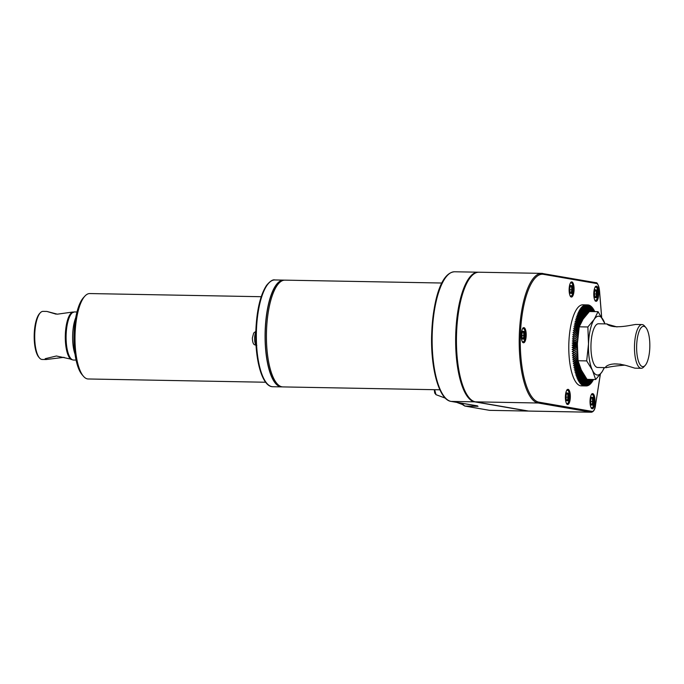 <?xml version="1.0" encoding="UTF-8"?>
<svg xmlns="http://www.w3.org/2000/svg" width="684" height="684" viewBox="0 0 684 684"><rect width="100%" height="100%" fill="white"/><g stroke="black" fill="none" stroke-linecap="round" stroke-linejoin="round"><path stroke-width="1.03" d="M579.228 326.815L587.872 326.978L594.199 319.351L598.047 311.673L589.403 311.519L583.076 319.146L579.228 326.815L577.39 343.753L578.04 360.742L581.297 370.027L587.034 379.363L595.678 379.526L592.421 370.232L586.684 360.904L578.04 360.742M624.945 365.153C617.327 365.701 611.128 366.538 606.34 367.641L605.81 366.658C609.966 363.392 616.951 363.059 626.749 365.675L634.82 368.163L641.241 368.283A21.862 7.148 -88.9 0 1 634.487 346.292A21.862 7.148 -88.9 0 1 642.037 324.567A21.862 7.148 -88.9 0 1 644.49 325.96L645.858 327.568A20.178 6.601 -88.9 0 1 649.8 347.592A20.178 6.601 -88.9 0 1 645.166 365.427A20.178 6.601 -88.9 0 1 636.633 346.335A20.178 6.601 -88.9 0 1 645.858 327.568M620.721 364.204A10.935 0.522 2 0 1 614.095 363.879M642.037 324.567L635.624 324.447L628.151 325.755C617.438 327.482 610.393 326.943 607.016 324.139L617.019 326.935M441.864 283.022L284.895 280.141A53.395 17.459 91.1 0 0 266.529 330.509A53.395 17.459 91.1 0 0 282.056 386.828A53.395 17.459 91.1 0 0 282.937 386.913L439.897 389.794M590.035 400.764A7.567 2.471 -88.9 0 1 592.635 393.625A7.567 2.471 -88.9 0 1 594.969 401.234A7.567 2.471 -88.9 0 1 592.361 408.758A7.567 2.471 -88.9 0 1 590.035 400.764M565.386 396.489A7.567 2.471 -88.9 0 1 567.994 389.35A7.567 2.471 -88.9 0 1 570.328 396.959A7.567 2.471 -88.9 0 1 567.711 404.483A7.567 2.471 -88.9 0 1 565.386 396.489M569.139 289.041A7.567 2.471 -88.9 0 1 571.747 281.902A7.567 2.471 -88.9 0 1 574.081 289.512A7.567 2.471 -88.9 0 1 571.465 297.036A7.567 2.471 -88.9 0 1 569.139 289.041M521.259 334.784A7.567 2.471 -88.9 0 1 523.867 327.645A7.567 2.471 -88.9 0 1 526.201 335.254A7.567 2.471 -88.9 0 1 523.585 342.778A7.567 2.471 -88.9 0 1 521.259 334.784M593.789 293.316A7.567 2.471 -88.9 0 1 596.388 286.177A7.567 2.471 -88.9 0 1 598.722 293.787A7.567 2.471 -88.9 0 1 596.115 301.311A7.567 2.471 -88.9 0 1 593.789 293.316M587.975 304.91A40.527 13.252 -88.9 0 1 588.12 304.919L587.83 313.178L587.975 304.91L582.794 304.808A40.527 13.252 91.1 0 0 568.857 343.043A40.527 13.252 91.1 0 0 581.306 385.853L586.53 385.938A40.527 13.252 -88.9 0 0 586.675 385.93L586.684 378.876M489.282 410.289A0.838 0.795 -80.2 0 0 489.505 410.332A0.838 0.795 -79.7 0 0 489.599 410.349L527.74 411.05L474.636 401.841A64.877 21.221 -88.9 0 1 455.715 335.04A64.877 21.221 -88.9 0 1 478.09 272.198A64.877 21.221 -88.9 0 1 478.484 272.215M462.512 403.389L463.701 405.356L465 406.082A0.838 0.795 99.8 0 1 464.932 406.074M463.701 405.356A0.838 0.71 132.4 0 1 463.094 404.979L462.033 403.312M474.636 401.841L451.115 401.405A0.838 0.795 99.8 0 1 451.004 401.397C439.316 399.849 430.954 369.873 431.587 336.784C432.604 303.115 440.334 272.694 454.569 271.77A64.877 21.221 91.1 0 0 432.202 334.613A64.877 21.221 91.1 0 0 451.115 401.405L477.629 406.014A0.838 0.795 99.8 0 1 477.517 405.997L477.517 405.997A0.838 0.795 99.8 0 1 477.406 405.963M462.735 404.629L462.692 404.612A0.838 0.778 121.2 0 1 462.726 404.62L456.656 402.372M462.692 404.612L461.828 403.269M434.665 389.7L435.99 394.677L434.708 393.009L434.28 389.692M256.816 345.48L254.799 344.856C253.311 344.428 252.499 342.145 252.362 337.999L253.696 333.022L255.833 331.372M284.219 280.166A53.395 17.459 91.1 0 0 283.544 280.115A53.395 17.459 91.1 0 0 265.178 330.483A53.395 17.459 91.1 0 0 280.705 386.802A53.395 17.459 91.1 0 0 281.586 386.887A53.395 17.459 91.1 0 0 282.261 386.853M282.441 280.62A52.976 17.322 91.1 0 0 265.238 333.176A52.976 17.322 91.1 0 0 280.5 386.34M261.211 296.711L89.775 293.556A42.716 13.971 91.1 0 0 84.893 296.112L83.465 297.66A41.031 13.423 91.1 0 0 74.034 333.92A41.031 13.423 91.1 0 0 82.046 374.644L83.422 376.251A42.716 13.971 91.1 0 0 88.202 378.979L265.657 382.236M84.893 296.112A42.716 13.971 91.1 0 0 75.078 333.852A42.716 13.971 91.1 0 0 83.422 376.251M528.279 411.016A11.064 3.617 -88.9 0 1 527.92 411.067A11.064 3.617 -88.9 0 1 527.74 411.05M522.448 331.928L524.029 331.466L522.576 331.218L521.712 334.946L522.311 338.939L523.764 339.187L524.628 335.451L524.029 331.466M521.815 335.374L524.628 335.451M570.328 286.186L571.909 285.724L570.456 285.476L569.592 289.204L570.191 293.197L571.644 293.445L572.508 289.708L571.909 285.724M569.695 289.631L572.508 289.708M566.583 393.625L568.156 393.172L566.703 392.915L565.839 396.652L566.438 400.636L567.891 400.892L568.755 397.156L568.156 393.172M565.942 397.071L568.755 397.156M594.977 290.461L596.559 289.999L595.106 289.742L594.242 293.479L594.832 297.472L596.286 297.72L597.149 293.983L596.559 289.999M594.336 293.906L597.149 293.983M591.224 397.9L592.806 397.438L591.352 397.19L590.489 400.927L591.079 404.911L592.532 405.167L593.396 401.431L592.806 397.438M590.583 401.346L593.396 401.431M567.404 400.371L566.403 400.191L567.891 400.892M523.277 338.666L522.277 338.494L523.764 339.187M591.027 404.577L590.489 400.927M592.053 404.646L591.053 404.466L592.532 405.167M595.798 297.198L594.798 297.027L596.286 297.72M571.157 292.923L570.157 292.752L571.644 293.445M473.191 401.089A64.544 21.11 -88.9 0 1 455.792 336.682A64.544 21.11 -88.9 0 1 475.542 272.959M528.894 411.067A11.064 3.617 -88.9 0 1 528.715 411.084A11.064 3.617 -88.9 0 1 528.535 411.058L475.431 401.85A64.877 21.221 -88.9 0 1 456.51 335.057A64.877 21.221 -88.9 0 1 478.886 272.215L541.651 273.369A64.877 21.221 91.1 0 0 519.276 336.212A64.877 21.221 91.1 0 0 538.197 403.004L591.292 412.213A11.064 3.617 91.1 0 0 591.48 412.23C593.695 411.665 595.046 409.357 595.525 405.313L595.456 405.407M577.424 343.026L573.808 342.291L572.192 343.103L573.756 343.966A40.527 13.252 -88.9 0 0 573.739 344.411L572.132 345.223L573.714 346.095A40.527 13.252 -88.9 0 0 573.705 346.531L572.115 347.344L573.705 348.207A40.527 13.252 -88.9 0 0 573.714 348.652L572.132 349.456L573.739 350.319A40.527 13.252 -88.9 0 0 573.748 350.764L572.183 351.559L573.808 352.422A40.527 13.252 -88.9 0 0 573.825 352.858L572.277 353.654L573.91 354.5A40.527 13.252 -88.9 0 0 573.936 354.928L572.397 355.714L574.047 356.552A40.527 13.252 -88.9 0 0 574.081 356.98L572.559 357.749L574.227 358.578A40.527 13.252 -88.9 0 0 574.261 358.997L572.756 359.758L574.432 360.571A40.527 13.252 -88.9 0 0 574.483 360.972L572.987 361.716L574.68 362.511A40.527 13.252 -88.9 0 0 574.731 362.913L573.252 363.64L574.953 364.41A40.527 13.252 -88.9 0 0 575.013 364.803L573.551 365.504L575.27 366.256A40.527 13.252 -88.9 0 0 575.338 366.633L573.885 367.317L575.612 368.052A40.527 13.252 -88.9 0 0 575.68 368.411L574.244 369.069L575.979 369.779A40.527 13.252 -88.9 0 0 576.065 370.129L574.637 370.762L576.39 371.438A40.527 13.252 -88.9 0 0 576.475 371.78L575.056 372.378L576.817 373.028A40.527 13.252 -88.9 0 0 576.911 373.353L575.509 373.926L577.279 374.541A40.527 13.252 -88.9 0 0 577.381 374.849L575.988 375.396L577.766 375.978A40.527 13.252 -88.9 0 0 577.877 376.268L576.484 376.773L578.279 377.329A40.527 13.252 -88.9 0 0 578.39 377.602L577.014 378.072L578.818 378.594A40.527 13.252 -88.9 0 0 578.938 378.842L577.57 379.287L579.382 379.765A40.527 13.252 -88.9 0 0 579.502 379.996L578.134 380.398L579.955 380.843A40.527 13.252 -88.9 0 0 580.083 381.056L578.732 381.424L580.562 381.826A40.527 13.252 -88.9 0 0 580.682 382.014L579.339 382.339L581.178 382.707A40.527 13.252 -88.9 0 0 581.306 382.878L579.964 383.16L581.81 383.485A40.527 13.252 -88.9 0 0 581.939 383.638L580.605 383.878L582.452 384.16A40.527 13.252 -88.9 0 0 582.588 384.288L581.263 384.485L583.119 384.733A40.527 13.252 -88.9 0 0 583.255 384.836L581.93 384.989L583.785 385.195A40.527 13.252 -88.9 0 0 583.922 385.272L582.606 385.391L584.461 385.545A40.527 13.252 -88.9 0 0 584.606 385.605L583.29 385.673L585.145 385.785A40.527 13.252 -88.9 0 0 585.29 385.819L585.837 385.921A40.527 13.252 -88.9 0 0 585.983 385.93L584.786 385.913M573.808 342.291A40.527 13.252 -88.9 0 1 573.833 341.855L572.286 340.983L573.919 340.179A40.527 13.252 -88.9 0 1 573.944 339.743L572.414 338.888L574.056 338.084A40.527 13.252 -88.9 0 1 574.09 337.657L572.576 336.802L574.235 336.006A40.527 13.252 -88.9 0 1 574.278 335.579L572.773 334.741L574.449 333.963A40.527 13.252 -88.9 0 1 574.5 333.536L573.004 332.706L574.697 331.937A40.527 13.252 -88.9 0 1 574.748 331.526L573.269 330.714L574.979 329.962A40.527 13.252 -88.9 0 1 575.039 329.551L573.577 328.756L575.287 328.021A40.527 13.252 -88.9 0 1 575.355 327.627L573.91 326.841L575.637 326.131A40.527 13.252 -88.9 0 1 575.714 325.746L574.269 324.986L576.014 324.293A40.527 13.252 -88.9 0 1 576.09 323.917L574.663 323.181L576.415 322.506A40.527 13.252 -88.9 0 1 576.509 322.147L575.09 321.437L576.851 320.787A40.527 13.252 -88.9 0 1 576.945 320.445L575.543 319.753L577.313 319.137A40.527 13.252 -88.9 0 1 577.416 318.804L576.022 318.146L577.809 317.564A40.527 13.252 -88.9 0 1 577.912 317.248L576.526 316.615L578.322 316.059A40.527 13.252 -88.9 0 1 578.433 315.76L577.057 315.162L578.861 314.64A40.527 13.252 -88.9 0 1 578.972 314.358L577.604 313.794L579.425 313.298A40.527 13.252 -88.9 0 1 579.536 313.033L578.177 312.502L580.006 312.049A40.527 13.252 -88.9 0 1 580.126 311.801L578.775 311.314L580.605 310.895A40.527 13.252 -88.9 0 1 580.733 310.664L579.382 310.211L581.22 309.835A40.527 13.252 -88.9 0 1 581.349 309.621L580.015 309.211L581.853 308.869A40.527 13.252 -88.9 0 1 581.99 308.681L580.656 308.304L582.503 307.997A40.527 13.252 -88.9 0 1 582.64 307.834L581.314 307.501L583.161 307.236A40.527 13.252 -88.9 0 1 583.298 307.09L581.981 306.8L583.837 306.577A40.527 13.252 -88.9 0 1 583.974 306.458L582.657 306.201L584.512 306.03A40.527 13.252 -88.9 0 1 584.658 305.928L583.341 305.714L585.196 305.586A40.527 13.252 -88.9 0 1 585.342 305.509L584.025 305.338L585.889 305.252A40.527 13.252 -88.9 0 1 586.034 305.192L584.717 305.073L586.581 305.021A40.527 13.252 -88.9 0 1 586.727 304.996L587.282 304.91A40.527 13.252 -88.9 0 1 587.419 304.902L586.274 304.867M588.668 305.013A40.527 13.252 -88.9 0 1 588.804 305.055L588.42 312.545L588.668 305.013L588.112 304.987M589.001 311.93L589.351 305.235L588.796 305.192M589.351 305.235A40.527 13.252 -88.9 0 1 589.497 305.295L589.035 311.895M589.617 311.519L590.035 305.568L589.48 305.509M590.035 305.568A40.527 13.252 -88.9 0 1 590.172 305.645L589.659 311.519M590.224 311.536L590.702 306.004L590.147 305.936M590.702 306.004A40.527 13.252 -88.9 0 1 590.839 306.107L590.266 311.536M590.839 311.545L591.361 306.552L590.805 306.466M591.361 306.552A40.527 13.252 -88.9 0 1 591.498 306.68L590.899 311.545M591.472 311.553L592.011 307.202L591.446 307.107M592.011 307.202A40.527 13.252 -88.9 0 1 592.147 307.355L591.54 311.553M592.13 311.571L592.652 307.962L592.079 307.851M592.652 307.962A40.527 13.252 -88.9 0 1 592.78 308.133L592.216 311.571M592.823 311.579L593.267 308.817L592.686 308.698M593.267 308.817A40.527 13.252 -88.9 0 1 593.396 309.014L592.925 311.579M593.541 311.596L593.874 309.784L593.284 309.647M593.874 309.784A40.527 13.252 -88.9 0 1 593.994 309.997L593.661 311.596M594.302 311.605L594.456 310.844L593.857 310.681M594.456 310.844A40.527 13.252 -88.9 0 1 594.576 311.075L594.456 311.613M593.259 379.483L593.353 379.945A40.527 13.252 -88.9 0 1 593.225 380.176L592.618 380.304M592.472 379.466L592.737 381.005A40.527 13.252 -88.9 0 1 592.601 381.219L592.002 381.33M591.728 379.449L592.105 381.971A40.527 13.252 -88.9 0 1 591.968 382.159L591.378 382.262M591.019 379.44L591.455 382.835A40.527 13.252 -88.9 0 1 591.318 383.006L590.737 383.091M590.343 379.423L590.796 383.604A40.527 13.252 -88.9 0 1 590.651 383.75L590.087 383.818M589.693 379.415L590.121 384.263A40.527 13.252 -88.9 0 1 589.984 384.382L589.42 384.442M589.069 379.406L589.446 384.81A40.527 13.252 -88.9 0 1 589.3 384.912L588.744 384.955M588.454 379.389L588.753 385.254A40.527 13.252 -88.9 0 1 588.616 385.331L588.06 385.366M587.855 379.381L588.069 385.588A40.527 13.252 -88.9 0 1 587.924 385.648L587.368 385.665M587.265 379.372L587.368 385.81A40.527 13.252 -88.9 0 1 587.231 385.844L586.675 385.853M577.339 346.053L573.705 346.531M576.458 346.13L573.714 346.095M577.347 345.292L572.132 345.223M573.739 344.411L577.373 344.539M576.492 344.445L573.756 343.966M577.381 344.001L572.192 343.103M576.552 342.769L573.833 341.855M577.433 342.718L572.286 340.983M577.493 341.513L573.919 340.179M576.638 341.094L573.944 339.743M577.501 341.436L572.414 338.888M577.587 340.016L574.056 338.084M576.749 339.435L574.09 337.657M577.706 338.512L574.235 336.006M576.894 337.793L574.278 335.579M577.835 337.024L574.449 333.963M577.065 336.169L574.5 333.536M577.989 335.536L574.697 331.937M577.262 334.57L574.748 331.526M578.16 334.057L574.979 329.962M577.493 333.005L575.039 329.551M578.348 332.569L575.287 328.021M577.741 331.475L575.355 327.627M578.553 331.09L575.637 326.131M578.014 329.979L575.714 325.746M578.775 329.603L576.014 324.293M578.322 328.525L576.09 323.917M579.006 328.106L576.415 322.506M578.647 327.114L576.509 322.147M579.28 326.661L576.851 320.787M578.989 325.764L576.945 320.445M579.69 325.601L577.313 319.137M579.357 324.455L577.416 318.804M580.1 324.601L577.809 317.564M579.75 323.216L577.912 317.248M580.528 323.66L578.322 316.059M580.16 322.027L578.433 315.76M580.955 322.78L578.861 314.64M580.588 320.907L578.972 314.358M581.391 321.942L579.425 313.298M581.032 319.856L579.536 313.033M581.836 321.155L580.006 312.049M581.494 318.872L580.126 311.801M582.281 320.394L580.605 310.895M581.973 317.966L580.733 310.664M582.734 319.676L581.22 309.835M582.469 317.128L581.349 309.621M583.187 318.975L581.853 308.869M582.973 316.376L581.99 308.681M583.649 318.299L582.503 307.997M583.486 315.692L582.64 307.834M584.127 317.641L583.161 307.236M584.008 315.102L583.298 307.09M584.606 317L583.837 306.577M584.538 314.589L583.974 306.458M585.102 316.367L584.512 306.03M585.076 314.161L584.658 305.928M585.607 315.734L585.196 305.586M585.624 313.819L585.342 305.509M586.137 315.102L585.889 305.252M586.171 313.563L586.034 305.192M586.675 314.469L586.581 305.021M586.727 313.392L586.727 304.996M587.24 313.828L587.282 304.91M587.274 313.306L587.419 304.902M593.105 379.475L593.225 380.176M592.344 379.466L592.601 381.219M591.617 379.449L591.968 382.159M590.933 379.44L591.318 383.006M590.275 379.423L590.651 383.75M589.634 379.415L589.984 384.382M589.018 379.406L589.3 384.912M588.411 379.389L588.616 385.331M587.821 379.381L587.924 385.648M587.231 379.372L587.231 385.844M586.658 378.851L586.53 385.938M585.837 385.921L586.111 378.081L585.983 385.93M585.581 377.32L585.29 385.819M585.581 377.431L585.145 385.785M585.051 376.525L584.606 385.605M585.042 377.243L584.461 385.545M584.538 375.747L583.922 385.272M584.504 376.978L583.785 385.195M584.042 374.969L583.255 384.836M583.974 376.619L583.119 384.733M583.572 374.199L582.588 384.288M583.443 376.174L582.452 384.16M583.11 373.43L581.939 383.638M582.93 375.653L581.81 383.485M582.665 372.652L581.306 382.878M582.435 375.037L581.178 382.707M582.238 371.865L580.682 382.014M581.939 374.353L580.562 381.826M581.81 371.07L580.083 381.056M581.46 373.584L579.955 380.843M581.4 370.249L579.502 379.996M580.998 372.737L579.382 379.765M580.998 369.403L578.938 378.842M580.554 371.814L578.818 378.594M580.605 368.522L578.39 377.602M580.126 370.822L578.279 377.329M580.22 367.616L577.877 376.268M579.724 369.753L577.766 375.978M579.844 366.667L577.381 374.849M579.331 368.625L577.279 374.541M579.476 365.666L576.911 373.353M578.963 367.428L576.817 373.028M579.126 364.623L576.475 371.78M578.621 366.179L576.39 371.438M578.784 363.529L576.065 370.129M578.296 364.863L575.979 369.779M578.459 362.383L575.68 368.411M577.997 363.503L575.612 368.052M578.142 361.169L575.338 366.633M577.724 362.084L575.27 366.256M577.937 359.724L575.013 364.803M577.476 360.63L574.953 364.41M577.8 358.194L574.731 362.913M577.253 359.126L574.68 362.511M577.681 356.672L574.483 360.972M577.057 357.587L574.432 360.571M577.578 355.15L574.261 358.997M576.886 356.013L574.227 358.578M577.493 353.637L574.081 356.98M576.74 354.415L574.047 356.552M577.416 352.123L573.936 354.928M576.629 352.79L573.91 354.5M577.373 350.601L573.825 352.858M576.544 351.14L573.808 352.422M577.339 349.156L572.183 351.559M577.339 349.088L573.748 350.764M576.492 349.481L573.739 350.319M577.33 347.865L572.132 349.456M577.33 347.575L573.714 348.652M576.458 347.805L573.705 348.207M577.33 346.574L572.115 347.344M587.872 326.978L588.514 343.958L586.684 360.904M598.047 311.673L605.041 323.883M604.442 367.607L602.005 371.899L595.678 379.526M604.947 323.883A29.429 9.627 91.1 0 0 603.784 321.01A29.429 9.627 91.1 0 0 594.199 319.351A29.429 9.627 91.1 0 0 588.514 343.958A29.429 9.627 91.1 0 0 592.421 370.232A29.429 9.627 91.1 0 0 602.005 371.899A29.429 9.627 91.1 0 0 604.143 367.599M607.144 323.925L598.5 323.763A21.862 7.148 91.1 0 0 590.985 344.385A21.862 7.148 91.1 0 0 597.696 367.479L606.34 367.641M645.166 365.427L643.738 366.975A21.862 7.148 -88.9 0 1 641.241 368.283M462.572 404.406L465.094 406.099A0.838 0.795 99.8 0 1 464.889 406.074L464.889 406.074A0.838 0.787 99.5 0 1 464.624 405.971M64.057 357.33L46.033 359.527L45.041 359.083L45.264 358.681L56.43 355.996L71.786 359.322M46.033 359.527L42.143 359.459A24.051 7.866 -88.9 0 1 40.672 359.006A24.051 7.866 -88.9 0 1 39.45 357.92A24.051 7.866 -88.9 0 1 34.722 335.271A24.051 7.866 -88.9 0 1 40.279 312.81A24.051 7.866 -88.9 0 1 43.024 311.374L46.914 311.442L56.071 314.144M71.264 359.57A24.051 7.866 -88.9 0 1 65.339 334.621A24.051 7.866 -88.9 0 1 72.923 312.015L57.328 314.178L46.914 311.442M39.45 357.92L38.766 357.125A23.205 7.592 -88.9 0 1 34.2 335.263A23.205 7.592 -88.9 0 1 39.561 313.58L40.279 312.81M72.923 312.015L73.427 312.443M76.086 360.083L73.521 360.041A24.051 7.866 -88.9 0 1 66.134 334.63A24.051 7.866 -88.9 0 1 74.411 311.947L76.967 311.998M72.376 312.708A23.547 7.704 91.1 0 0 65.476 335.835A23.547 7.704 91.1 0 0 71.529 359.203M446.797 276.037A64.04 20.947 91.1 0 0 431.647 336.237A64.04 20.947 91.1 0 0 444.574 396.951M601.612 317.017L599.483 290.811A10.226 3.343 91.1 0 0 596.585 283.535L543.481 274.327A64.04 20.947 91.1 0 0 520.396 334.638A64.04 20.947 91.1 0 0 539.018 402.183L592.122 411.392A10.226 3.343 91.1 0 0 595.49 405.193L600.313 374.242M477.492 405.86L451.004 401.397A0.838 0.795 99.8 0 1 450.867 401.354M595.49 405.193L600.381 374.157M592.122 411.392A0.838 0.795 99.8 0 1 591.292 412.213L528.535 411.058M539.018 402.183A0.838 0.795 99.8 0 1 538.197 403.004L475.431 401.85M595.824 282.68A0.838 0.795 99.8 0 1 596.585 283.535M543.481 274.327A0.838 0.795 -80.2 0 0 542.72 273.472A64.877 21.221 91.1 0 0 541.651 273.369L595.935 282.689C597.312 282.347 598.509 285.031 599.526 290.734L601.672 317.111M256.44 330.321A53.395 17.459 91.1 0 0 272.848 386.725C262.169 386.956 254.747 359.57 255.867 330.338C256.799 309.963 260.347 294.984 266.529 285.399C270.06 281.175 272.822 279.363 274.806 279.953A53.395 17.459 91.1 0 0 256.44 330.321M477.295 405.954A11.064 3.617 91.1 0 0 478.031 406.322L465 406.082L489.479 410.332L465.094 406.099M435.152 393.608L434.331 389.692M255.816 332.27A7.148 2.334 91.1 0 0 254.628 337.93A7.148 2.334 91.1 0 0 256.03 345.035M591.061 395.241A6.643 2.172 -88.9 0 1 594.105 401.551A6.643 2.172 -88.9 0 1 590.848 407.074M566.42 390.966A6.643 2.172 -88.9 0 1 569.464 397.276A6.643 2.172 -88.9 0 1 566.207 402.808M522.294 329.269A6.643 2.172 -88.9 0 1 525.329 335.579A6.643 2.172 -88.9 0 1 522.072 341.102M570.174 283.527A6.643 2.172 -88.9 0 1 573.209 289.836A6.643 2.172 -88.9 0 1 569.952 295.36M594.815 287.793A6.643 2.172 -88.9 0 1 597.859 294.111A6.643 2.172 -88.9 0 1 594.601 299.635M523.209 338.657L523.961 335.416L523.44 331.945L522.482 331.783M571.089 292.914L571.841 289.674L571.32 286.203L570.362 286.04M567.335 400.354L568.088 397.113L567.575 393.651L566.617 393.48M595.73 297.189L596.482 293.94L595.969 290.478L595.012 290.315M591.985 404.629L592.729 401.388L592.216 397.917L591.258 397.755M75.727 317.735A24.051 7.866 91.1 0 0 72.666 334.75A24.051 7.866 91.1 0 0 75.052 354.295M527.92 411.067L489.479 410.332M283.544 280.115L274.806 279.953M281.586 386.887L272.848 386.725M445.344 398.156L435.99 394.677M478.09 272.198L454.569 271.77M566.446 400.465L565.882 396.66L566.703 393.112M522.559 342.342C524.055 340.675 523.987 344.488 525.363 335.587C525.312 329.141 523.405 327.516 522.824 328.046M522.319 338.76L521.755 334.963L522.567 331.415M591.335 408.314C592.823 406.655 592.763 410.468 594.131 401.559C594.088 395.113 592.173 393.488 591.6 394.018M590.523 400.935L591.344 397.387M595.089 300.874C596.576 299.207 596.516 303.021 597.884 294.12C597.833 287.673 595.926 286.049 595.345 286.579M594.841 297.292L594.276 293.496L595.097 289.948M570.439 296.599C571.935 294.932 571.867 298.746 573.243 289.845C573.192 283.398 571.285 281.774 570.704 282.304M570.199 293.017L569.635 289.221L570.447 285.673M566.685 404.039C568.182 402.38 568.113 406.193 569.49 397.284C569.439 390.838 567.532 389.222 566.951 389.752M591.48 412.23L528.715 411.084"/></g></svg>
